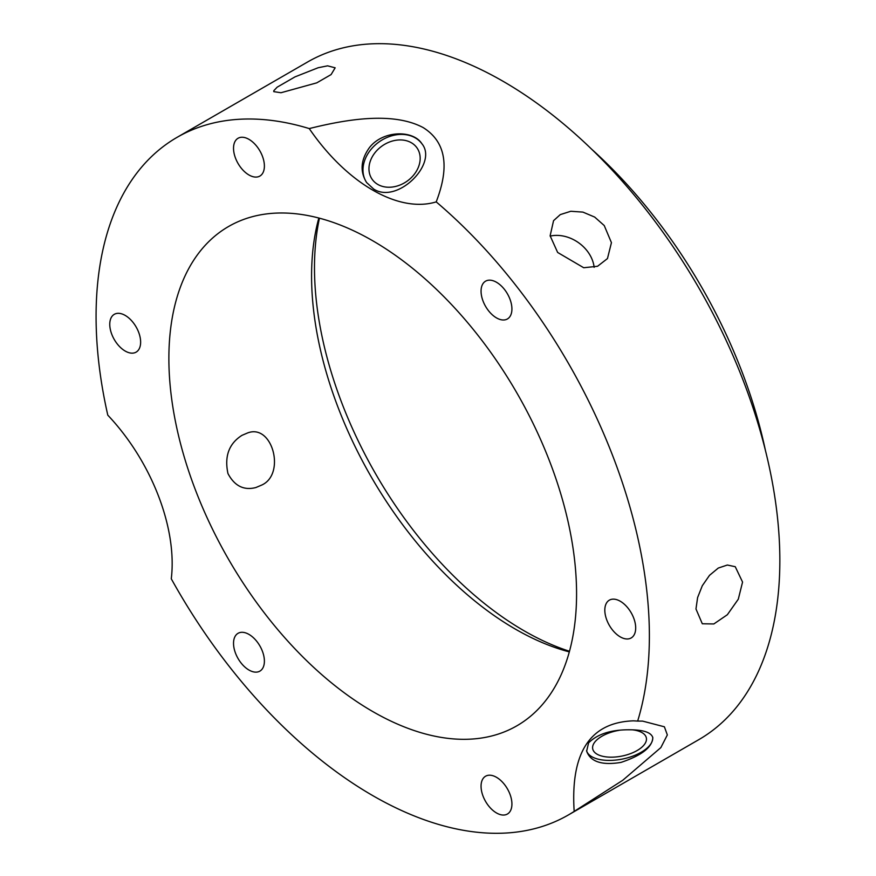 <?xml version="1.0" encoding="UTF-8"?>
<svg xmlns="http://www.w3.org/2000/svg" width="876" height="876" viewBox="0 0 876 876"><rect width="100%" height="100%" fill="white"/><g stroke="black" fill="none" stroke-linecap="round" stroke-linejoin="round"><path stroke-width="1.31" d="M594.136 267.333A32.949 25.984 35.1 0 0 550.172 236.104M557.651 252.463L550.128 235.808L553.555 220.675L560.279 214.609L570.802 211.269L582.901 212.101L594.673 217.073L604.243 225.559L611.437 242.663L607.462 258.573L597.542 266.282L583.723 267.738L557.651 252.463M483.125 301.267A21.823 12.603 60 0 1 485.578 281.174A21.823 12.603 60 0 1 507.401 293.778A21.823 12.603 60 0 1 507.401 318.974A21.823 12.603 60 0 1 483.125 301.267M695.971 608.973L697.603 597.563L702.3 585.726L709.516 575.335L718.287 568.053L727.343 565.031L735.249 566.706L742.563 582.069L738.293 599.195L727.343 614.733L713.841 623.953L702.3 623.767L695.971 608.973M606.893 602.425A21.823 12.603 60 0 1 609.346 600.159A21.823 12.603 60 0 1 631.169 612.751A21.823 12.603 60 0 1 631.169 637.958A21.823 12.603 60 0 1 610.857 627.774A21.823 12.603 60 0 1 606.893 602.425M496.495 777.308A21.823 12.603 60 0 1 510.752 796.547A21.823 12.603 60 0 1 507.401 814.034A21.823 12.603 60 0 1 485.578 801.43A21.823 12.603 60 0 1 485.578 776.224A21.823 12.603 60 0 1 496.495 777.308M262.329 651.032A21.823 12.603 60 0 1 259.876 671.125A21.823 12.603 60 0 1 238.053 658.522A21.823 12.603 60 0 1 238.053 633.315A21.823 12.603 60 0 1 262.329 651.032M138.561 349.863A21.823 12.603 60 0 1 136.108 352.141A21.823 12.603 60 0 1 114.285 339.538A21.823 12.603 60 0 1 114.285 314.331A21.823 12.603 60 0 1 134.597 324.525A21.823 12.603 60 0 1 138.561 349.863M248.959 174.981A21.823 12.603 60 0 1 234.702 155.753A21.823 12.603 60 0 1 238.053 138.266A21.823 12.603 60 0 1 259.876 150.869A21.823 12.603 60 0 1 259.876 176.065A21.823 12.603 60 0 1 248.959 174.981M280.999 92.736L273.761 91.641L273.805 90.699L277.155 87.184L294.993 76.88L318.163 67.737L327.591 65.831L335.169 67.813L331.095 74.58L316.751 82.859L280.999 92.736M619.124 730.332A27.375 12.91 168.4 0 0 592.713 748.881A27.375 12.91 168.4 0 0 609.849 757.16A27.375 12.91 168.4 0 0 646.346 737.899A27.375 12.91 168.4 0 0 632.352 729.828M652.708 737.198A33.77 15.932 -11.6 0 1 622.617 759.021A33.77 15.932 -11.6 0 1 586.559 750.633M632.165 729.828C612.412 729.259 597.892 733.606 588.584 742.87L586.646 751.159C590.501 761.802 601.943 765.547 620.996 762.405C641.714 755.473 652.313 747.206 652.817 737.614C651.306 732.752 644.429 730.157 632.165 729.828M637.662 721.079L642.634 721.112L664.391 726.795L667.337 734.942L660.843 747.611L622.726 780.297L574.174 811.406C570.385 752.484 590.161 722.295 633.501 720.838L637.662 721.079A391.243 225.888 -120 0 0 649.379 635.867A391.243 225.888 -120 0 0 436.215 201.885C398.646 213.383 346.808 183.445 309.239 128.575A391.243 225.888 -120 0 0 177.105 137.324A391.243 225.888 -120 0 0 107.792 415.158C151.471 461.345 177.39 528.162 171.28 578.795A391.243 225.888 -120 0 0 568.349 814.976A391.243 225.888 -120 0 0 574.174 811.406M261.322 485.238L255.847 487.549C243.846 490.637 234.549 485.983 227.968 473.577C224.278 456.374 228.943 443.628 241.962 435.35L247.295 433.072C272.535 422.867 286.2 474.726 261.322 485.238M568.349 814.976L698.818 739.64A391.243 225.888 -120 0 0 779.848 560.541A391.243 225.888 -120 0 0 609.072 166.812A391.243 225.888 -120 0 0 307.585 61.999L177.105 137.324M309.239 128.575C346.425 119.333 392.722 111.405 423.163 127.578C451.501 145.35 445.818 176.722 436.215 201.885M413.921 174.762A27.375 21.593 144.9 0 1 372.169 179.328A27.375 21.593 144.9 0 1 382.155 145.931A27.375 21.593 144.9 0 1 416.965 147.847A27.375 21.593 144.9 0 1 413.921 174.762M369.289 147.814C382.527 130.283 413.067 129.659 421.893 143.73C438.274 163.418 397.441 204.469 373.724 189.085L366.639 182.569C359.817 171.554 360.704 159.969 369.289 147.814M366.748 182.734A33.77 26.63 144.9 0 1 379.264 141.792A33.77 26.63 144.9 0 1 422.024 143.927M576.572 593.84A288.281 166.44 -120 0 0 450.735 303.72A288.281 166.44 -120 0 0 228.592 226.49A288.281 166.44 -120 0 0 228.581 559.37A288.281 166.44 -120 0 0 516.873 725.81A288.281 166.44 -120 0 0 576.572 593.84M318.831 218.025A288.281 166.44 -120 0 0 371.282 476.982A288.281 166.44 -120 0 0 569.323 651.886M319.444 218.19A296.515 171.192 -120 0 0 569.488 651.273M765.339 450.056A354.178 204.48 -120 0 0 591.628 149.183"/></g></svg>
